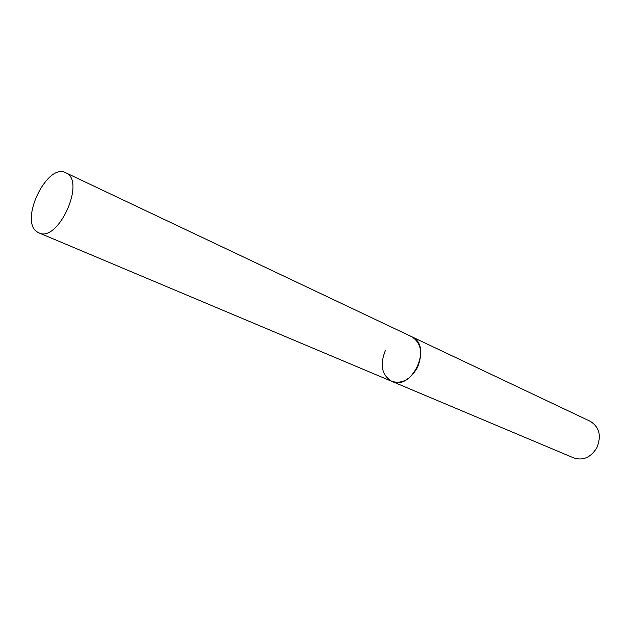 <?xml version="1.0" encoding="UTF-8"?>
<svg xmlns="http://www.w3.org/2000/svg" width="631" height="631" viewBox="0 0 631 631"><rect width="100%" height="100%" fill="white"/><g stroke="black" fill="none" stroke-linecap="round" stroke-linejoin="round"><path stroke-width="0.95" d="M65.774 172.768C46.883 162.309 18.662 221.828 37.56 232.153L38.909 232.863C57.997 242.974 86.021 181.523 66.192 172.981L590.277 421.311C599.379 427.053 601.603 435.8 596.942 447.568C590.947 457.396 583.257 460.859 573.887 457.972L391.748 381.329C412.004 391.346 432.803 346.103 412.146 336.915L411.704 336.694C421.263 342.956 423.164 353.257 417.399 367.581C410.284 379.673 401.734 384.255 391.748 381.329C381.716 375.137 379.625 364.765 385.486 350.229M391.748 381.329L38.909 232.863"/></g></svg>
